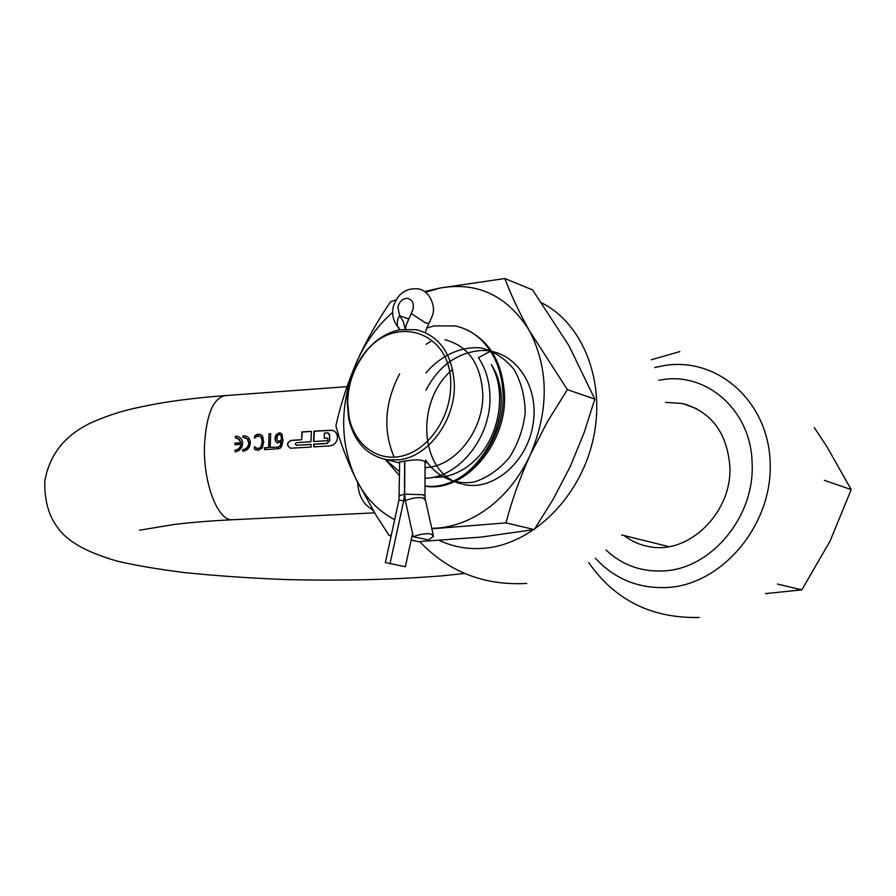 <?xml version="1.0" encoding="UTF-8"?>
<svg xmlns="http://www.w3.org/2000/svg" width="896" height="896" viewBox="0 0 896 896"><rect width="100%" height="100%" fill="white"/><g stroke="black" fill="none" stroke-linecap="round" stroke-linejoin="round"><path stroke-width="1.34" d="M462.706 328.093C488.432 338.699 502.365 360.942 504.515 394.8C506.811 445.278 463.49 492.946 425.174 486.203M385.37 459.469L399.56 475.765M433.418 477.198C446.667 478.027 459.357 473.435 471.464 463.434C498.165 441.683 508.189 394.285 491.355 364.627C522.402 412.182 474.443 494.39 424.995 485.957C462.986 491.557 505.288 444.158 503.003 394.307C502.51 377.854 498.333 363.496 490.47 351.254L478.408 357.683C485.374 367.987 489.194 380.206 489.854 394.318C492.352 436.643 458.416 478.307 425.018 478.229M426.597 327.981L434.202 325.886L455.168 325.942C469.739 329.078 481.51 337.512 490.47 351.254M425.051 467.701L428.344 467.387C456.915 464.442 483.549 429.386 482.798 394.486C481.107 364.314 468.496 346.046 444.954 339.707M454.362 385.325C452.738 354.581 440.07 336.034 416.371 329.672L399.986 329.706C385.47 332.797 373.083 341.32 362.824 355.286C352.834 369.589 347.648 385.504 347.256 402.998L348.656 418.387C354.088 441.874 366.923 455.661 387.162 459.771L399.291 459.794C428.075 456.714 455.022 420.885 454.362 385.325M425.062 463.725L425.701 463.042C424.435 459.637 417.357 459.01 404.443 461.138L399.213 462.101L399.627 462.739M450.699 385.202C452.379 329.896 391.238 312.29 362.678 356.261C353.058 370.048 348.051 385.37 347.67 402.226L349.026 417.043C354.525 445.346 378.795 462.941 404.174 455.482C429.565 448.336 450.834 416.595 450.699 385.202M385.47 459.491L399.582 471.856M452.659 369.342C414.053 401.397 419.877 474.219 461.574 483.918M463.075 484.31C492.229 491.826 527.274 462.896 533.109 423.998C539.493 385.157 514.371 349.731 482.149 350.493M481.029 350.515C457.274 352.52 438.894 365.736 425.902 390.174M425.701 460.141C436.8 476.963 454.698 485.206 474.23 482.003C487.211 477.781 498.803 469.784 509.029 458.013C517.72 444.539 523.118 429.621 525.202 413.269C525.056 397.018 521.36 382.458 514.147 369.578C505.154 358.534 494.178 351.333 481.242 347.962C461.25 346.035 440.978 355.354 425.958 372.893M765.509 593.611L801.842 589.859L777.482 584.058M801.842 589.859L830.088 541.027L851.2 489.574L824.365 480.323M851.2 489.574L826.862 446.611L814.285 427.594M413.28 536.738L428.523 539.963L433.53 536.278L431.099 533.971C425.858 533.232 419.922 534.162 413.28 536.738L405.339 500.629L404.667 494.144L404.824 461.093M405.138 329.022L403.39 321.642L399.683 315.773L397.813 307.093C399.538 301.314 402.786 298.413 407.557 298.379L408.072 298.458C412.272 299.846 413.963 303.352 413.157 308.974L406.179 325.102L405.574 328.989M412.586 533.579L405.362 566.754L385.347 562.542M390.006 563.819L403.726 500.83L404.466 494.166L404.622 461.115M234.976 443.128L234.942 444.718L241.002 444.338C240.262 447.776 238.28 449.702 235.043 450.139L235.133 451.763C239.613 451.069 242.122 448.291 242.648 443.43C242.491 439.522 240.677 437.158 237.205 436.352L235.458 436.262L235.29 437.819L239.288 439.152L241.035 442.736L234.976 443.128L235.256 444.707M242.984 437.326L247.229 438.872L248.786 443.05C248.349 446.902 246.333 449.098 242.738 449.658L242.838 451.293C247.33 450.587 249.838 447.81 250.376 442.949C250.208 439.029 248.394 436.666 244.91 435.848L243.141 435.758L242.984 437.326M262.058 441.896L260.982 446.712L259.784 448L256.995 448.381L254.374 446.678L254.475 449.21L258.373 450.307L262.293 447.877L263.771 442.086L262.539 435.926L259.974 434.246L257.544 434.381L254.766 435.747L254.565 438.178L257.219 436.251L260.019 436.229L261.139 437.293L262.371 441.974L261.453 437.371L260.019 436.229M269.013 433.787L268.587 447.507L264.41 447.765L264.51 449.646L274.534 449.019L274.434 447.138L270.245 447.395L270.67 433.686L269.013 433.787L268.901 447.586L264.723 447.843L264.824 449.624M275.005 438.357L275.542 441.347L277.402 442.915L281.288 441.762L280.202 445.771L277.726 447.272L276.058 446.947L276.17 448.997L280.045 448.302L281.714 446.298L282.99 440.866L282.016 434L279.406 432.79L276.472 434.414L275.464 436.139L275.005 438.357L275.856 441.426L277.614 442.971M301.448 439.69L291.211 440.35C286.451 442.725 286.216 445.357 290.517 448.224L311.158 447.048L311.013 444.371L296.52 445.278L295.165 443.89L296.453 442.635L310.934 441.728L311.371 431.312L301.885 431.928L301.75 439.768L291.514 440.429C286.91 442.546 286.541 445.133 290.394 448.202M324.173 438.245L324.374 433.026L327.667 432.891L329.549 435.288L329.493 440.552L326.906 443.386L313.656 444.214L313.802 446.891L329.717 445.894C334.376 445.178 336.963 442.344 337.478 437.405C337.277 433.462 335.395 431.077 331.822 430.214L314.003 431.144L313.578 441.56L327.712 440.664L327.712 438.021L324.173 438.245L327.712 438.122M357.65 482.462C358.422 494.894 362.813 503.597 370.832 508.547L371.941 508.435M665.582 402.349L682.517 403.514C711.278 411.678 727.07 432.678 729.87 466.525C732.245 512.165 689.349 554.31 650.339 546.818C640.606 545.306 631.848 541.542 624.064 535.539M245.56 435.994L243.141 435.758M329.549 435.288L329.795 440.63L327.208 443.464L313.958 444.293L314.104 446.869M332.562 430.382L314.317 431.222L313.88 441.538M311.013 444.472L296.218 445.267M278.421 441.258L281.624 440.328L278.275 441.213L276.853 439.746L277.525 435.456L279.227 434.47L280.728 435.232L281.254 436.688L281.31 440.25M281.288 441.762L280.504 445.85L278.04 447.35L276.808 447.194M276.371 447.059L276.17 448.997M274.434 447.238L270.245 447.395M244.944 437.517L247.979 439.466L249.099 443.128C248.662 446.97 246.646 449.176 243.062 449.736L243.152 451.259M241.002 444.338L241.315 444.416C240.576 447.843 238.594 449.781 235.357 450.218L235.446 451.741M257.32 448.459L260.098 448.078L261.296 446.79L262.371 441.974M256.178 450.038L254.789 449.288L254.688 446.858M281.624 440.328L281.568 436.766L279.888 434.549M259.974 434.246L255.08 435.826L254.901 437.931M373.419 510.91L370.832 508.547L372.523 509.421M237.854 436.498L235.771 436.341L235.614 437.808M237.227 438.021L241.349 442.814L235.29 443.206M243.466 435.837L243.309 437.315M270.659 433.787L269.326 433.866M280.269 432.835L276.786 434.493L275.318 438.435M311.36 431.413L302.198 432.006L301.75 439.768M329.851 435.366L328.496 433.126M606.032 550.021C622.362 565.342 641.939 572.275 664.765 570.83C711.402 568.355 754.701 516.712 752.136 463.859C751.632 410.738 706.675 371.47 661.136 379.893L658.75 380.296M588.538 562.699L589.4 563.595M438.536 475.866L440.373 477.154M424.514 291.536L440.115 288.019L504.862 278.533C510.765 294.426 518.952 311.842 529.435 330.781L567.403 389.637L547.568 421.467L530.275 454.888C519.949 477.781 511.84 500.438 505.971 522.883L534.296 529.57L481.152 537.096L418.41 541.632L411.163 540.109M391.149 535.92L389.11 535.494L375.816 514.83L355.522 478.162C346.662 459.446 340.11 441.986 335.888 425.813C340.547 404.656 347.446 383.432 356.608 362.118C366.15 340.928 377.462 320.813 390.555 301.806L395.976 299.902M504.862 278.533L532.582 289.901L569.016 345.789L594.821 399.123L567.403 389.637M534.296 529.57L553.47 498.758L570.282 466.458L584.002 433.037L594.821 399.123M505.971 522.883L431.85 528.808M391.339 535.058L389.11 535.494M425.544 292.286L440.115 288.019C477.781 281.501 507.55 295.758 529.435 330.781C548.867 368.659 549.147 410.032 530.275 454.888C520.61 475.541 507.662 492.419 491.411 505.546C475.07 518.414 457.856 525.862 439.746 527.912L431.76 528.394M394.677 519.714C377.72 510.731 364.672 496.877 355.522 478.162C339.382 441.672 339.741 402.987 356.608 362.118C365.12 342.955 376.723 326.715 391.429 313.421L392.661 312.346M445.782 476.381L443.262 474.141M431.939 340.581L426.037 344.31M399.672 373.811C384.776 402.315 382.827 429.834 393.837 456.355M405.339 500.629C411.925 498.008 417.827 497.101 423.046 497.941L425.499 500.394L433.227 534.923M404.667 494.144L422.71 494.693L424.973 496.395L425.197 498.982M432.824 314.518L429.173 323.098L426.093 323.243L411.197 313.499M405.474 501.245L398.978 499.957M404.667 494.222L399.459 495.555L399.448 496.306M398.922 327.846L397.197 325.92L397.667 319.2L399.683 315.773L408.229 318.808M654.584 367.584L663.79 365.646C716.766 356.35 768.69 401.005 770.19 463.019C772.498 524.944 722.49 584.125 668.069 587.462C638.994 588.974 614.757 579.219 595.381 558.186M346.998 386.669L225.288 395.606C213.125 398.07 206.181 414.826 204.478 445.861C203.179 483.381 218.03 521.394 232.422 519.736L232.87 519.714M439.432 540.467C453.611 547.109 468.843 549.685 485.117 548.184C532.493 543.894 579.69 498.12 592.906 440.373C606.39 382.67 583.386 323.792 541.789 302.949M668.774 546.616L621.678 534.957M362.678 356.261L362.824 355.286M349.026 417.043L348.656 418.387M425.701 463.042L425.701 461.731M399.627 462.997L387.162 459.771M425.074 461.126L424.973 495.634M408.072 298.458L409.73 299.074M399.728 329.762L397.197 325.92C393.086 320.286 391.765 313.981 393.243 306.992C397.499 293.742 405.843 287.694 418.275 288.87C430.36 290.797 435.266 306.902 432.925 314.082M385.325 562.632L398.989 499.901L399.638 461.955M428.792 323.646L425.947 330.154M425.858 330.546L425.533 332.629M679.795 351.579L651.381 359.755M374.595 512.848L232.422 519.736C210.034 520.856 190.613 522.435 174.149 524.474L139.541 530.208M526.747 583.442C484.019 585.76 448.336 571.794 419.675 541.565M696.64 408.688L682.517 403.514M225.288 395.606C199.707 397.477 176.411 400.288 155.422 404.018C134.187 408.274 119.28 410.626 92.187 422.285C65.363 434.594 49.56 454.182 44.8 481.074C44.386 500.696 48.81 516.376 58.072 528.091C67.29 541.464 87.069 552.496 117.398 561.176C136.013 565.499 158.357 569.296 184.442 572.566C216.182 575.837 250.006 578.166 285.914 579.555C341.32 580.944 393.322 579.712 441.918 575.848L464.666 573.474M699.227 617.478C651.75 618.498 614.914 600.208 588.717 562.587"/></g></svg>
